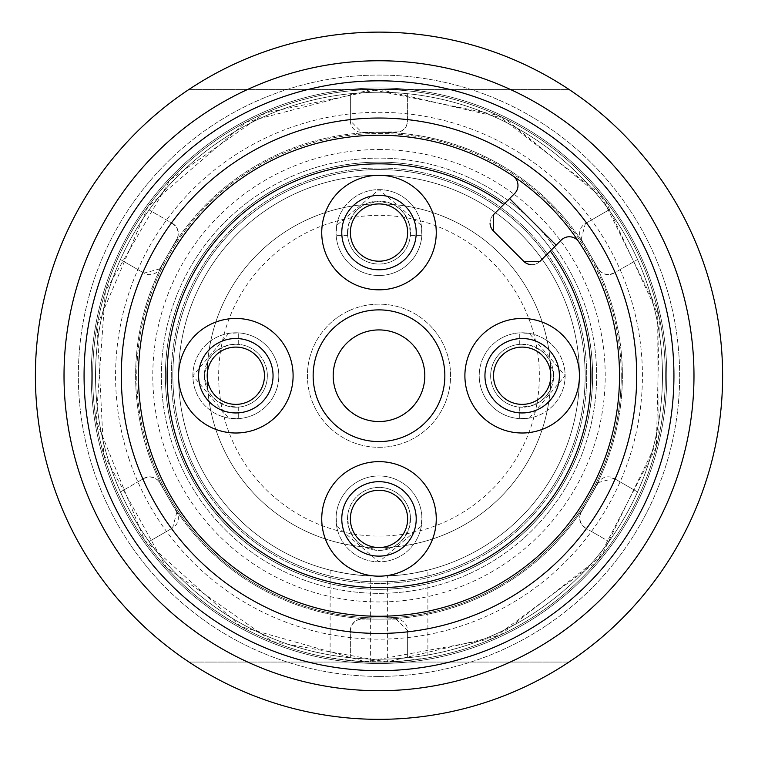 <?xml version="1.0" encoding="UTF-8"?>
<svg xmlns="http://www.w3.org/2000/svg" width="758" height="758" viewBox="0 0 758 758"><rect width="100%" height="100%" fill="white"/><g stroke="black" fill="none" stroke-linecap="round" stroke-linejoin="round"><path stroke-width="0.57" stroke-dasharray="3.79 2.84" d="M410.362 516.046L421.855 516.046L410.362 516.046L409.443 526.99L404.308 537.649L399.599 542.737L393.487 546.878L379 550.403L364.513 546.878L358.401 542.737L353.692 537.649L348.557 526.99L347.638 516.046L336.145 516.046L347.638 516.046A31.495 31.495 0 0 1 410.362 516.046M336.656 526.09L379 561.858L421.344 526.09L421.855 516.046A42.95 42.95 0 0 0 379 475.958A42.95 42.95 0 0 0 336.145 516.046L336.656 526.09A42.95 42.95 0 0 0 421.344 526.09A42.95 42.95 0 0 0 379 475.958A42.95 42.95 0 0 0 336.656 526.09M410.495 518.908A31.495 31.495 0 0 1 363.253 546.186A31.495 31.495 0 0 1 363.253 491.629A31.495 31.495 0 0 1 410.495 518.908M379 547.541A28.633 28.633 0 0 0 403.796 504.591A28.633 28.633 0 0 0 354.204 504.591A28.633 28.633 0 0 0 379 547.541M379 556.126A37.227 37.227 0 0 0 416.227 518.908A37.227 37.227 0 0 0 379 481.681A37.227 37.227 0 0 0 341.773 518.908A37.227 37.227 0 0 0 379 556.126M519.306 344.369L519.306 332.885L519.306 344.369L530.249 345.297L540.918 350.423L545.997 355.142L550.137 361.253L553.662 375.741L550.137 390.218L545.997 396.33L540.918 401.048L530.249 406.184L519.306 407.103L519.306 418.596L519.306 407.103A31.495 31.495 0 0 1 519.306 344.369M529.359 418.084L565.117 375.741L529.359 333.387L519.306 332.885A42.95 42.95 0 0 0 479.217 375.741A42.95 42.95 0 0 0 519.306 418.596L529.359 418.084A42.95 42.95 0 0 0 529.359 333.387A42.95 42.95 0 0 0 479.217 375.741A42.95 42.95 0 0 0 529.359 418.084M522.167 344.236A31.495 31.495 0 0 1 549.446 391.488A31.495 31.495 0 0 1 494.889 391.488A31.495 31.495 0 0 1 522.167 344.236M550.801 375.741A28.633 28.633 0 0 0 507.851 350.935A28.633 28.633 0 0 0 507.851 400.537A28.633 28.633 0 0 0 550.801 375.741M559.395 375.741A37.227 37.227 0 0 0 522.167 338.513A37.227 37.227 0 0 0 484.949 375.741A37.227 37.227 0 0 0 522.167 412.958A37.227 37.227 0 0 0 559.395 375.741M238.694 407.103L238.694 418.596L238.694 407.103L227.751 406.184L217.082 401.048L212.003 396.33L207.863 390.218L204.338 375.741L207.863 361.253L212.003 355.142L217.082 350.423L227.751 345.297L238.694 344.369L238.694 332.885L238.694 344.369A31.495 31.495 0 0 1 238.694 407.103M228.641 333.387L192.883 375.741L228.641 418.084L238.694 418.596A42.95 42.95 0 0 0 278.783 375.741A42.95 42.95 0 0 0 238.694 332.885L228.641 333.387A42.95 42.95 0 0 0 228.641 418.084A42.95 42.95 0 0 0 278.783 375.741A42.95 42.95 0 0 0 228.641 333.387M235.833 407.236A31.495 31.495 0 0 1 208.554 359.984A31.495 31.495 0 0 1 263.111 359.984A31.495 31.495 0 0 1 235.833 407.236M207.199 375.741A28.633 28.633 0 0 0 250.149 400.537A28.633 28.633 0 0 0 250.149 350.935A28.633 28.633 0 0 0 207.199 375.741M198.605 375.741A37.227 37.227 0 0 0 235.833 412.958A37.227 37.227 0 0 0 273.051 375.741A37.227 37.227 0 0 0 235.833 338.513A37.227 37.227 0 0 0 198.605 375.741M347.638 235.435L336.145 235.435L347.638 235.435L348.557 224.491L353.692 213.822L358.401 208.744L364.513 204.594L379 201.069L393.487 204.594L399.599 208.744L404.308 213.822L409.443 224.491L410.362 235.435L421.855 235.435L410.362 235.435A31.495 31.495 0 0 1 347.638 235.435M421.344 225.382L379 189.614L336.656 225.382L336.145 235.435A42.95 42.95 0 0 0 379 275.514A42.95 42.95 0 0 0 421.855 235.435L421.344 225.382A42.95 42.95 0 0 0 336.656 225.382A42.95 42.95 0 0 0 379 275.514A42.95 42.95 0 0 0 421.344 225.382M347.505 232.564A31.495 31.495 0 0 1 394.747 205.295A31.495 31.495 0 0 1 394.747 259.842A31.495 31.495 0 0 1 347.505 232.564M379 203.93A28.633 28.633 0 0 0 354.204 246.881A28.633 28.633 0 0 0 403.796 246.881A28.633 28.633 0 0 0 379 203.93M379 195.346A37.227 37.227 0 0 0 341.773 232.564A37.227 37.227 0 0 0 379 269.791A37.227 37.227 0 0 0 416.227 232.564A37.227 37.227 0 0 0 379 195.346M379 663.506A287.765 287.765 0 0 0 628.211 231.853A287.765 287.765 0 0 0 129.789 231.853A287.765 287.765 0 0 0 379 663.506A287.765 287.765 0 0 0 628.211 231.853A287.765 287.765 0 0 0 129.789 231.853A287.765 287.765 0 0 0 379 663.506M149.08 209.928A283.473 283.473 0 0 1 379 92.258A283.473 283.473 0 0 1 624.497 517.477A283.473 283.473 0 0 1 133.503 517.477A283.473 283.473 0 0 1 379 92.258A283.473 283.473 0 0 1 656.352 434.343A283.473 283.473 0 0 1 264.315 634.977A283.473 283.473 0 0 1 149.08 209.928L172.616 223.515L149.08 209.928A283.473 283.473 0 0 1 350.367 93.708L350.367 120.892L350.367 93.708M172.616 223.515A11.455 11.455 0 0 1 176.813 239.168L178.045 236.022L178.282 232.242L176.737 227.589L172.616 223.515M159.635 268.919L176.813 239.168L159.635 268.919A11.455 11.455 0 0 1 143.982 273.117L159.635 268.919M120.446 259.52L143.982 273.117L120.446 259.52A283.473 283.473 0 0 0 120.446 491.951L143.982 478.355L120.446 491.951M143.982 478.355A11.455 11.455 0 0 1 159.635 482.552L157.531 479.909L154.376 477.815L149.572 476.829L143.982 478.355M176.813 512.304L159.635 482.552L176.813 512.304A11.455 11.455 0 0 1 172.616 527.956L176.813 512.304M149.08 541.544L172.616 527.956L149.08 541.544A283.473 283.473 0 0 0 350.367 657.764L350.367 630.58L350.367 657.764M350.367 630.58A11.455 11.455 0 0 1 361.822 619.125L358.487 619.618L355.095 621.314L351.835 624.971L350.367 630.58M396.178 619.125L361.822 619.125L396.178 619.125A11.455 11.455 0 0 1 407.633 630.58L396.178 619.125M407.633 657.764L407.633 630.58L407.633 657.764A283.473 283.473 0 0 0 608.92 541.544L585.384 527.956L608.92 541.544M585.384 527.956A11.455 11.455 0 0 1 581.187 512.304L579.955 515.449L579.718 519.23L581.263 523.882L585.384 527.956M598.365 482.552L581.187 512.304L598.365 482.552A11.455 11.455 0 0 1 614.018 478.355L598.365 482.552M637.554 491.951L614.018 478.355L637.554 491.951A283.473 283.473 0 0 0 637.554 259.52L614.018 273.117L637.554 259.52M614.018 273.117A11.455 11.455 0 0 1 598.365 268.919L600.469 271.563L603.624 273.657L608.428 274.652L614.018 273.117M581.187 239.168L598.365 268.919L581.187 239.168A11.455 11.455 0 0 1 585.384 223.515L581.187 239.168M608.92 209.928L585.384 223.515L608.92 209.928A283.473 283.473 0 0 0 407.633 93.708L407.633 120.892A11.455 11.455 0 0 1 396.178 132.347L379 132.347A243.384 243.384 0 0 1 589.781 497.428A243.384 243.384 0 0 1 168.219 497.428A243.384 243.384 0 0 1 379 132.347L361.822 132.347A11.455 11.455 0 0 1 350.367 120.892L361.822 132.347L399.513 131.854L402.905 130.168L406.165 126.501L407.558 122.18L407.633 93.708M168.219 254.044A243.384 243.384 0 0 1 589.781 254.044A243.384 243.384 0 0 1 379 619.125A243.384 243.384 0 0 1 168.219 254.044M379 135.208A240.523 240.523 0 0 0 143.12 422.765A240.523 240.523 0 0 0 471.249 597.863A240.523 240.523 0 0 0 578.809 241.84A11.455 11.455 0 0 0 561.195 240.115L539.961 261.339A11.455 11.455 0 0 1 535.84 263.983M535.593 264.068A11.455 11.455 0 0 1 531.187 264.675M523.769 261.339L493.392 230.972M490.066 223.553A11.455 11.455 0 0 1 490.663 219.138M490.748 218.901A11.455 11.455 0 0 1 493.392 214.77L514.625 193.546A11.455 11.455 0 0 0 512.901 175.932M379 309.88A65.861 65.861 0 0 0 321.97 408.666A65.861 65.861 0 0 0 436.03 408.666A65.861 65.861 0 0 0 379 309.88M235.833 318.464A57.267 57.267 0 0 0 186.241 404.374A57.267 57.267 0 0 0 285.425 404.374A57.267 57.267 0 0 0 235.833 318.464M379 175.297A57.267 57.267 0 0 0 329.408 261.197A57.267 57.267 0 0 0 428.592 261.197A57.267 57.267 0 0 0 379 175.297A200.434 200.434 0 0 1 579.434 375.741A200.434 200.434 0 0 1 379 576.175A200.434 200.434 0 0 1 178.566 375.741A200.434 200.434 0 0 1 379 175.297M522.167 318.464A57.267 57.267 0 0 0 472.575 404.374A57.267 57.267 0 0 0 571.759 404.374A57.267 57.267 0 0 0 522.167 318.464M379 461.641A57.267 57.267 0 0 0 329.408 547.541A57.267 57.267 0 0 0 428.592 547.541A57.267 57.267 0 0 0 379 461.641M503.729 204.442A211.889 211.889 0 0 0 171.753 331.606A211.889 211.889 0 0 0 423.125 582.978A211.889 211.889 0 0 0 550.289 251.012M379 80.812A294.928 294.928 0 0 1 634.418 523.2A294.928 294.928 0 0 1 123.582 523.2A294.928 294.928 0 0 1 379 80.812M379 92.258A283.473 283.473 0 0 1 624.497 517.477A283.473 283.473 0 0 1 133.503 517.477A283.473 283.473 0 0 1 379 92.258A283.473 283.473 0 0 1 624.497 517.477A283.473 283.473 0 0 1 133.503 517.477A283.473 283.473 0 0 1 379 92.258M379 149.525A226.206 226.206 0 0 1 574.905 488.844A226.206 226.206 0 0 1 183.095 488.844A226.206 226.206 0 0 1 379 149.525M379 329.919A45.812 45.812 0 0 1 418.672 398.642A45.812 45.812 0 0 1 339.328 398.642A45.812 45.812 0 0 1 379 329.919M463.574 557.452A200.434 200.434 0 0 1 197.279 460.314A200.434 200.434 0 0 1 294.426 194.02A200.434 200.434 0 0 1 560.721 291.157A200.434 200.434 0 0 1 463.574 557.452A200.434 200.434 0 0 0 560.721 291.157A200.434 200.434 0 0 0 294.426 194.02A200.434 200.434 0 0 0 197.279 460.314A200.434 200.434 0 0 0 463.574 557.452M370.615 661.952L370.615 575.995L382.989 576.137L399.457 575.123L411.727 573.484L427.882 570.12L427.882 657.868L399.352 661.346L370.615 661.952A286.334 286.334 0 0 0 637.222 251.997A286.334 286.334 0 0 0 150.662 202.964A286.334 286.334 0 0 0 330.118 657.868L358.648 661.346L387.385 661.952L387.385 575.995L375.011 576.137L358.543 575.123L346.273 573.484L330.118 570.12L330.118 657.868M427.882 570.12A200.434 200.434 0 0 0 567.894 308.705A200.434 200.434 0 0 0 294.426 194.02A200.434 200.434 0 0 0 263.917 539.838A200.434 200.434 0 0 0 578.657 393.355A200.434 200.434 0 0 0 294.426 194.02A200.434 200.434 0 0 0 387.385 575.995M258.175 116.135A286.334 286.334 0 0 0 214.59 610.171A286.334 286.334 0 0 0 664.226 400.897A286.334 286.334 0 0 0 258.175 116.135A286.334 286.334 0 0 0 214.59 610.171A286.334 286.334 0 0 0 664.226 400.897A286.334 286.334 0 0 0 258.175 116.135A286.334 286.334 0 0 0 214.59 610.171A286.334 286.334 0 0 0 664.226 400.897A286.334 286.334 0 0 0 258.175 116.135A286.334 286.334 0 0 1 643.087 265.073A286.334 286.334 0 0 1 479.35 643.912A286.334 286.334 0 0 1 107.134 465.611A286.334 286.334 0 0 1 258.175 116.135A286.334 286.334 0 0 1 643.087 265.073A286.334 286.334 0 0 1 479.35 643.912A286.334 286.334 0 0 1 107.134 465.611A286.334 286.334 0 0 1 258.175 116.135M427.882 657.868A286.334 286.334 0 0 0 607.338 202.964A286.334 286.334 0 0 0 120.778 251.997A286.334 286.334 0 0 0 387.385 661.952M330.118 570.12A200.434 200.434 0 0 1 294.426 194.02A200.434 200.434 0 0 1 575.568 336.533A200.434 200.434 0 0 1 370.615 575.995M379 576.175A200.434 200.434 0 0 0 552.582 275.514A200.434 200.434 0 0 0 205.418 275.514A200.434 200.434 0 0 0 379 576.175M379 676.392A300.651 300.651 0 0 0 639.373 225.41A300.651 300.651 0 0 0 118.627 225.41A300.651 300.651 0 0 0 379 676.392A300.651 300.651 0 0 0 639.373 225.41A300.651 300.651 0 0 0 118.627 225.41A300.651 300.651 0 0 0 379 676.392M592.576 375.741A213.576 213.576 0 0 1 272.207 560.702A213.576 213.576 0 0 1 272.207 190.77A213.576 213.576 0 0 1 592.576 375.741A213.576 213.576 0 0 1 379 589.317A213.576 213.576 0 0 1 165.424 375.741A213.576 213.576 0 0 1 379 162.155A213.576 213.576 0 0 1 592.576 375.741A213.576 213.576 0 0 0 272.207 190.77A213.576 213.576 0 0 0 272.207 560.702A213.576 213.576 0 0 0 592.576 375.741A213.576 213.576 0 0 0 288.883 182.1A213.576 213.576 0 0 0 379 589.317A213.576 213.576 0 0 0 592.576 375.741M568.936 662.075L189.064 662.075A343.601 343.601 0 0 0 568.936 662.075A343.601 343.601 0 0 1 189.064 662.075L568.936 662.075M189.064 89.397A343.601 343.601 0 0 1 568.936 89.397L189.064 89.397L568.936 89.397A343.601 343.601 0 0 0 189.064 89.397M379 690.709A314.968 314.968 0 0 0 651.776 218.247A314.968 314.968 0 0 0 106.224 218.247A314.968 314.968 0 0 0 379 690.709A314.968 314.968 0 0 1 106.224 218.247A314.968 314.968 0 0 1 651.776 218.247A314.968 314.968 0 0 1 379 690.709A314.968 314.968 0 0 0 651.776 218.247A314.968 314.968 0 0 0 106.224 218.247A314.968 314.968 0 0 0 379 690.709M379 719.342A343.601 343.601 0 0 1 81.428 203.93A343.601 343.601 0 0 1 676.572 203.93A343.601 343.601 0 0 1 379 719.342A343.601 343.601 0 0 0 676.572 203.93A343.601 343.601 0 0 0 81.428 203.93A343.601 343.601 0 0 0 379 719.342A343.601 343.601 0 0 1 81.428 203.93A343.601 343.601 0 0 1 676.572 203.93A343.601 343.601 0 0 1 379 719.342M306.507 219.981A171.801 171.801 0 0 0 280.356 516.397A171.801 171.801 0 0 0 550.137 390.834A171.801 171.801 0 0 0 306.507 219.981A171.801 171.801 0 0 0 280.356 516.397A171.801 171.801 0 0 0 550.137 390.834A171.801 171.801 0 0 0 306.507 219.981A171.801 171.801 0 0 1 550.137 390.834A171.801 171.801 0 0 1 280.356 516.397A171.801 171.801 0 0 1 306.507 219.981A171.801 171.801 0 0 0 280.356 516.397A171.801 171.801 0 0 0 550.137 390.834A171.801 171.801 0 0 0 306.507 219.981M348.794 310.837A71.584 71.584 0 0 0 337.897 434.343A71.584 71.584 0 0 0 450.309 382.032A71.584 71.584 0 0 0 348.794 310.837A71.584 71.584 0 0 0 337.897 434.343A71.584 71.584 0 0 0 450.309 382.032A71.584 71.584 0 0 0 348.794 310.837M294.426 194.02A200.434 200.434 0 0 0 263.917 539.838A200.434 200.434 0 0 0 578.657 393.355A200.434 200.434 0 0 0 294.426 194.02A200.434 200.434 0 0 0 263.917 539.838A200.434 200.434 0 0 0 578.657 393.355A200.434 200.434 0 0 0 294.426 194.02A200.434 200.434 0 0 1 578.657 393.355A200.434 200.434 0 0 1 263.917 539.838A200.434 200.434 0 0 1 294.426 194.02M581.812 308.686A213.604 213.604 0 0 1 446.045 578.553A213.604 213.604 0 0 1 176.188 442.786A213.604 213.604 0 0 1 311.955 172.919A213.604 213.604 0 0 1 581.812 308.686A213.604 213.604 0 0 0 288.864 182.072A213.604 213.604 0 0 0 176.188 442.786A213.604 213.604 0 0 1 422.339 166.571A213.604 213.604 0 0 1 538.474 517.856A213.604 213.604 0 0 1 176.188 442.786A213.604 213.604 0 0 1 422.339 166.571A213.604 213.604 0 0 1 538.474 517.856A213.604 213.604 0 0 1 176.188 442.786A213.604 213.604 0 0 0 446.045 578.553A213.604 213.604 0 0 0 581.812 308.686M215.878 429.663A171.801 171.801 0 0 1 413.859 207.512A171.801 171.801 0 0 1 507.263 490.038A171.801 171.801 0 0 1 215.878 429.663A171.801 171.801 0 0 0 507.263 490.038A171.801 171.801 0 0 0 413.859 207.512A171.801 171.801 0 0 0 215.878 429.663A171.801 171.801 0 0 0 507.263 490.038A171.801 171.801 0 0 0 413.859 207.512A171.801 171.801 0 0 0 215.878 429.663M379 475.958A42.95 42.95 0 0 0 341.801 540.378A42.95 42.95 0 0 0 416.199 540.378A42.95 42.95 0 0 0 379 475.958A42.95 42.95 0 0 1 421.95 518.908A42.95 42.95 0 0 1 379 561.858A42.95 42.95 0 0 1 336.05 518.908A42.95 42.95 0 0 1 379 475.958M379 487.403A31.495 31.495 0 0 0 351.721 534.655A31.495 31.495 0 0 0 406.279 534.655A31.495 31.495 0 0 0 379 487.403M479.217 375.741A42.95 42.95 0 0 0 543.647 412.93A42.95 42.95 0 0 0 543.647 338.542A42.95 42.95 0 0 0 479.217 375.741A42.95 42.95 0 0 1 522.167 332.781A42.95 42.95 0 0 1 565.117 375.741A42.95 42.95 0 0 1 522.167 418.691A42.95 42.95 0 0 1 479.217 375.741M490.672 375.741A31.495 31.495 0 0 0 537.915 403.01A31.495 31.495 0 0 0 537.915 348.462A31.495 31.495 0 0 0 490.672 375.741M278.783 375.741A42.95 42.95 0 0 0 214.353 338.542A42.95 42.95 0 0 0 214.353 412.93A42.95 42.95 0 0 0 278.783 375.741A42.95 42.95 0 0 1 235.833 418.691A42.95 42.95 0 0 1 192.883 375.741A42.95 42.95 0 0 1 235.833 332.781A42.95 42.95 0 0 1 278.783 375.741M267.328 375.741A31.495 31.495 0 0 0 220.085 348.462A31.495 31.495 0 0 0 220.085 403.01A31.495 31.495 0 0 0 267.328 375.741M379 275.514A42.95 42.95 0 0 0 416.199 211.094A42.95 42.95 0 0 0 341.801 211.094A42.95 42.95 0 0 0 379 275.514A42.95 42.95 0 0 1 336.05 232.564A42.95 42.95 0 0 1 379 189.614A42.95 42.95 0 0 1 421.95 232.564A42.95 42.95 0 0 1 379 275.514M379 264.068A31.495 31.495 0 0 0 406.279 216.816A31.495 31.495 0 0 0 351.721 216.816A31.495 31.495 0 0 0 379 264.068M149.004 451.768A242.238 242.238 0 0 1 428.156 138.534A242.238 242.238 0 0 1 559.849 536.901A242.238 242.238 0 0 1 149.004 451.768M292.01 188.827A206.167 206.167 0 0 0 260.629 544.528A206.167 206.167 0 0 0 584.361 393.857A206.167 206.167 0 0 0 292.01 188.827A206.167 206.167 0 0 0 260.629 544.528A206.167 206.167 0 0 0 584.361 393.857A206.167 206.167 0 0 0 292.01 188.827A206.167 206.167 0 0 0 260.629 544.528A206.167 206.167 0 0 0 584.361 393.857A206.167 206.167 0 0 0 292.01 188.827A206.167 206.167 0 0 0 260.629 544.528A206.167 206.167 0 0 0 584.361 393.857A206.167 206.167 0 0 0 292.01 188.827A206.167 206.167 0 0 0 260.629 544.528A206.167 206.167 0 0 0 584.361 393.857A206.167 206.167 0 0 0 292.01 188.827A206.167 206.167 0 0 0 260.629 544.528A206.167 206.167 0 0 0 584.361 393.857A206.167 206.167 0 0 0 292.01 188.827M621.209 375.741A242.209 242.209 0 0 1 257.891 585.498A242.209 242.209 0 0 1 257.891 165.974A242.209 242.209 0 0 1 621.209 375.741M226.756 426.062A160.345 160.345 0 0 1 411.537 218.721A160.345 160.345 0 0 1 498.707 482.42A160.345 160.345 0 0 1 226.756 426.062M128.879 458.419A263.433 263.433 0 0 0 575.663 551A263.433 263.433 0 0 0 432.448 117.784A263.433 263.433 0 0 0 128.879 458.419M291.356 187.434A207.701 207.701 0 0 0 259.748 545.788A207.701 207.701 0 0 0 585.896 393.989A207.701 207.701 0 0 0 291.356 187.434A207.701 207.701 0 0 0 259.748 545.788A207.701 207.701 0 0 0 585.896 393.989A207.701 207.701 0 0 0 291.356 187.434M287.178 178.443A217.612 217.612 0 0 0 254.053 553.909A217.612 217.612 0 0 0 595.779 394.861A217.612 217.612 0 0 0 287.178 178.443A217.612 217.612 0 0 0 254.053 553.909A217.612 217.612 0 0 0 595.779 394.861A217.612 217.612 0 0 0 287.178 178.443M379 89.368L504.98 118.57L605.272 200.216L659.422 317.668L656.371 446.955L596.754 561.716L492.728 638.549L365.508 661.781L241.044 626.686L144.712 540.397L96.162 420.538L105.296 291.536L170.247 179.703L265.272 112.923L379 89.368M499.825 635.337L601.71 555.709L658.171 439.375L657.707 310.069L600.393 194.152L497.93 115.263L371.212 89.501L246.085 122.114L148.056 206.451L97.138 325.315L103.694 454.459L166.4 567.553L272.473 641.514L386.788 661.971L499.825 635.337"/><path stroke-width="1.14" d="M379 547.541A28.633 28.633 0 0 0 407.633 518.908A28.633 28.633 0 0 0 379 490.274A28.633 28.633 0 0 0 350.367 518.908A28.633 28.633 0 0 0 379 547.541A28.633 28.633 0 0 0 407.633 518.908A28.633 28.633 0 0 0 379 490.274A28.633 28.633 0 0 0 350.367 518.908A28.633 28.633 0 0 0 379 547.541M550.801 375.741A28.633 28.633 0 0 0 522.167 347.107A28.633 28.633 0 0 0 493.534 375.741A28.633 28.633 0 0 0 522.167 404.374A28.633 28.633 0 0 0 550.801 375.741A28.633 28.633 0 0 0 522.167 347.107A28.633 28.633 0 0 0 493.534 375.741A28.633 28.633 0 0 0 522.167 404.374A28.633 28.633 0 0 0 550.801 375.741M207.199 375.741A28.633 28.633 0 0 0 235.833 404.374A28.633 28.633 0 0 0 264.466 375.741A28.633 28.633 0 0 0 235.833 347.107A28.633 28.633 0 0 0 207.199 375.741A28.633 28.633 0 0 0 235.833 404.374A28.633 28.633 0 0 0 264.466 375.741A28.633 28.633 0 0 0 235.833 347.107A28.633 28.633 0 0 0 207.199 375.741M379 203.93A28.633 28.633 0 0 0 354.204 246.881A28.633 28.633 0 0 0 403.796 246.881A28.633 28.633 0 0 0 379 203.93M539.961 261.339L523.769 261.339L493.392 230.972L493.392 214.77L514.625 193.546A11.455 11.455 0 0 0 512.901 175.932A240.523 240.523 0 0 1 578.809 241.84A11.455 11.455 0 0 0 561.195 240.115L539.961 261.339M531.187 264.675A11.455 11.455 0 0 1 523.769 261.339M493.392 230.972A11.455 11.455 0 0 1 490.066 223.553M379 135.208A240.523 240.523 0 0 1 587.298 495.997A240.523 240.523 0 0 1 170.702 495.997A240.523 240.523 0 0 1 379 135.208A240.523 240.523 0 0 1 587.298 495.997A240.523 240.523 0 0 1 170.702 495.997A240.523 240.523 0 0 1 512.901 175.932M379 309.88A65.861 65.861 0 0 0 321.97 408.666A65.861 65.861 0 0 0 436.03 408.666A65.861 65.861 0 0 0 379 309.88M235.833 318.464A57.267 57.267 0 0 0 186.241 404.374A57.267 57.267 0 0 0 285.425 404.374A57.267 57.267 0 0 0 235.833 318.464M379 175.297A57.267 57.267 0 0 0 329.408 261.197A57.267 57.267 0 0 0 428.592 261.197A57.267 57.267 0 0 0 379 175.297M522.167 318.464A57.267 57.267 0 0 0 472.575 404.374A57.267 57.267 0 0 0 571.759 404.374A57.267 57.267 0 0 0 522.167 318.464M379 461.641A57.267 57.267 0 0 0 329.408 547.541A57.267 57.267 0 0 0 428.592 547.541A57.267 57.267 0 0 0 379 461.641M550.289 251.012A211.889 211.889 0 0 1 423.125 582.978A211.889 211.889 0 0 1 171.753 331.606A211.889 211.889 0 0 1 503.729 204.442M379 481.681A37.227 37.227 0 0 1 411.234 537.517A37.227 37.227 0 0 1 346.766 537.517A37.227 37.227 0 0 1 379 481.681M484.949 375.741A37.227 37.227 0 0 1 540.776 343.497A37.227 37.227 0 0 1 540.776 407.975A37.227 37.227 0 0 1 484.949 375.741M379 269.791A37.227 37.227 0 0 1 346.766 213.955A37.227 37.227 0 0 1 411.234 213.955A37.227 37.227 0 0 1 379 269.791M273.051 375.741A37.227 37.227 0 0 1 217.224 407.975A37.227 37.227 0 0 1 217.224 343.497A37.227 37.227 0 0 1 273.051 375.741M379 329.919A45.812 45.812 0 0 1 418.672 398.642A45.812 45.812 0 0 1 339.328 398.642A45.812 45.812 0 0 1 379 329.919M379 80.812A294.928 294.928 0 0 1 634.418 523.2A294.928 294.928 0 0 1 123.582 523.2A294.928 294.928 0 0 1 379 80.812M379 690.709A314.968 314.968 0 0 1 106.224 218.247A314.968 314.968 0 0 1 651.776 218.247A314.968 314.968 0 0 1 379 690.709M379 719.342A343.601 343.601 0 0 0 676.572 203.93A343.601 343.601 0 0 0 81.428 203.93A343.601 343.601 0 0 0 379 719.342M556.164 245.147L509.594 198.577M379 118.03A257.701 257.701 0 0 1 602.174 504.591A257.701 257.701 0 0 1 155.826 504.591A257.701 257.701 0 0 1 379 118.03"/></g></svg>
